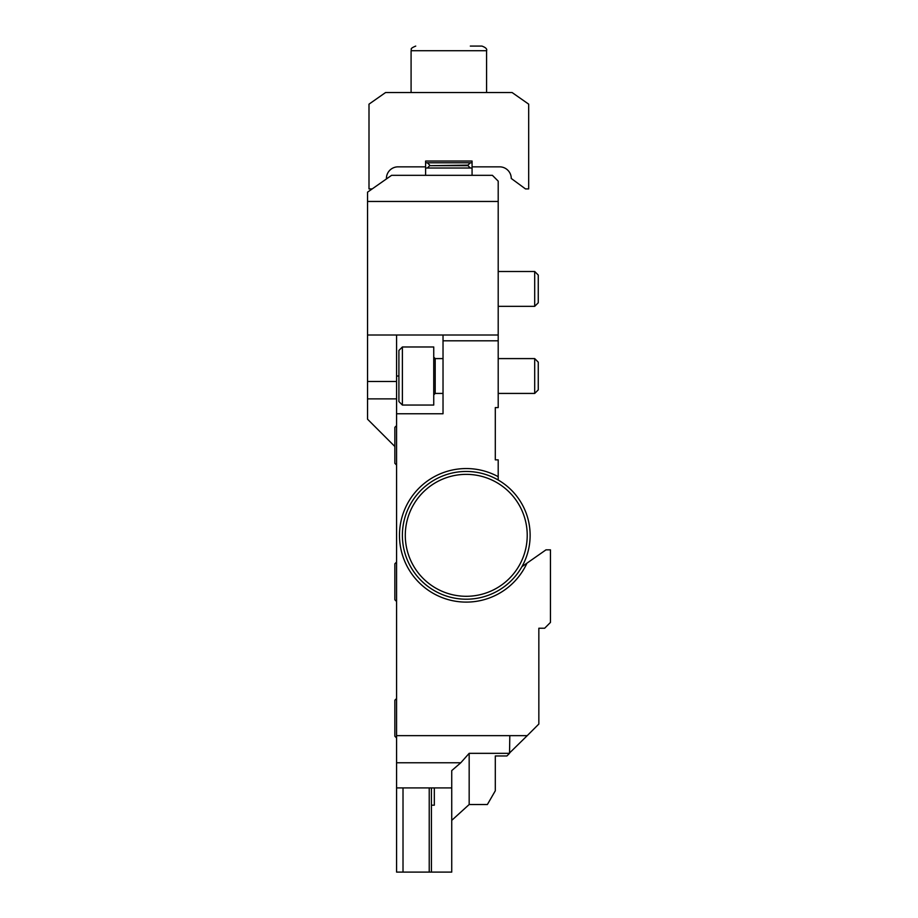 <?xml version="1.0" encoding="UTF-8"?>
<svg xmlns="http://www.w3.org/2000/svg" width="918" height="918" viewBox="0 0 918 918"><rect width="100%" height="100%" fill="white"/><g stroke="black" fill="none" stroke-linecap="round" stroke-linejoin="round"><path stroke-width="1.38" d="M498.199 335.001L498.199 407.592L495.295 407.592L495.295 459.849L498.199 459.849L498.199 476.683A66.773 66.773 0 0 0 406.904 504.739A66.773 66.773 0 0 0 437.037 595.369A66.773 66.773 0 0 0 526.955 563.17L545.981 549.848L550.456 549.848L550.456 622.427L544.649 628.233L538.843 628.233L538.843 724.038L527.23 735.651L396.576 735.651L396.576 413.754L443.027 413.754L443.027 335.001L498.199 335.001L498.199 201.455L367.544 201.455L367.544 335.001L396.576 335.001L396.576 376.013L398.905 376.013M498.199 340.808L443.027 340.808M527.23 735.651L509.811 752.714M396.576 735.651L396.576 872.1L451.736 872.1L451.736 770.604L460.79 762.766L469.167 753.334L469.167 804.524L451.736 820.359M396.576 413.754L396.576 376.013M431.414 872.1L431.414 787.908L434.317 787.942L434.317 805.201L434.317 787.942M431.414 805.201L434.317 805.201M396.576 398.882L367.544 398.882L367.544 419.205L394.855 446.504M443.027 335.001L396.576 335.001M367.544 398.882L367.544 335.001M498.199 201.455L498.199 181.133L492.392 175.327L391.596 175.327L367.544 192.172L367.544 201.455M526.955 563.17L521.883 566.716M498.199 480.011L498.199 476.683M403.013 872.1L403.013 787.908M509.811 735.651L509.536 753.334L469.167 753.334M396.576 762.766L460.79 762.766M396.576 787.908L451.736 787.908M509.501 753.368L506.908 755.973L495.295 755.973L495.295 790.811L487.378 804.524L469.167 804.524M534.701 271.498L538.258 275.067L538.258 302.779L534.701 306.337L534.701 271.498L498.199 271.498M398.905 401.568L398.905 350.469L402.382 346.981L402.382 405.045L398.905 401.568M402.382 405.045L433.744 405.045L433.744 346.981L402.382 346.981M433.744 394.889L435.189 393.432L435.189 358.594L443.027 358.594M534.701 358.594L538.258 362.162L538.258 389.875L534.701 393.432L534.701 358.594L498.199 358.594M472.07 161.04L425.608 161.04L472.07 161.04L472.07 166.846L499.644 166.846A11.613 11.613 0 0 1 511.257 178.459L525.486 188.913L528.676 188.913L528.676 104.147L512.095 92.534L385.583 92.534L369.002 104.147L369.002 188.913L372.192 188.913M425.608 161.04L425.608 166.846L398.033 166.846A11.613 11.613 0 0 0 386.421 178.459L386.421 178.953M472.07 175.327L472.07 168.017L425.608 168.017L425.608 175.327M425.608 162.784L472.07 162.784M470.326 46.084L481.939 46.084C485.748 47.506 487.286 49.056 486.586 50.72L411.092 50.72C412.297 49.365 408.613 49.044 415.739 46.084M466.264 474.365A60.967 60.967 0 0 0 413.456 565.809A60.967 60.967 0 0 0 519.06 565.809A60.967 60.967 0 0 0 466.264 474.365M466.264 471.462A63.87 63.87 0 0 1 521.573 567.267A63.87 63.87 0 0 1 410.943 567.267A63.87 63.87 0 0 1 466.264 471.462M396.576 465.059L394.855 463.326L394.855 427.329L396.576 425.608M396.576 601.508L394.855 599.775L394.855 563.778L396.576 562.057M396.576 737.957L394.855 736.225L394.855 700.227L396.576 698.506M396.576 381.463L367.544 381.463M429.222 872.1L429.222 787.908M427.352 168.017L429.681 165.688L467.996 165.688L470.326 168.017M429.681 165.688L467.996 165.114L470.326 162.784M498.199 306.337L534.701 306.337M435.189 358.594L433.744 357.148M435.189 393.432L443.027 393.432M498.199 393.432L534.701 393.432M467.996 165.688L467.996 165.114M429.681 165.114L427.352 162.784M486.586 92.534L486.586 50.72M411.092 92.534L411.092 50.72"/></g></svg>
